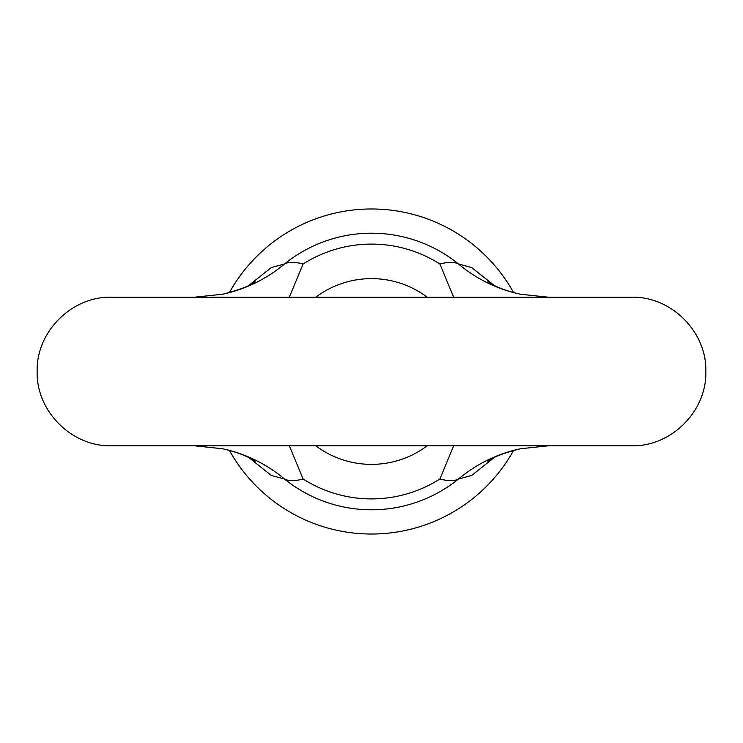 <?xml version="1.0" encoding="UTF-8"?>
<svg xmlns="http://www.w3.org/2000/svg" width="743" height="743" viewBox="0 0 743 743"><rect width="100%" height="100%" fill="white"/><g stroke="black" fill="none" stroke-linecap="round" stroke-linejoin="round"><path stroke-width="1.11" d="M289.315 445.8L303.107 478.994C295.027 481.148 288.851 481.185 284.578 479.077L271.279 475.418L248.775 457.539M194.657 445.8L222.594 448.772A148.6 145.219 -78 0 1 284.578 479.077A138.309 138.309 0 0 0 458.422 479.077C454.131 481.185 447.955 481.148 439.893 478.994L453.685 445.8M248.775 285.461L271.297 267.573L284.578 263.923C288.869 261.815 295.045 261.852 303.107 264.006L289.315 297.2M255.23 281.876C254.914 281.272 252.388 286.687 222.594 294.228L222.594 294.228A148.6 145.219 78 0 0 284.578 263.923A138.309 138.309 0 0 1 458.422 263.923L471.721 267.582L494.225 285.461M427.225 445.8A92.875 92.875 0 0 1 315.775 445.8M548.343 445.8L520.406 448.772A148.6 145.219 -102 0 0 458.422 479.077L471.703 475.427L494.225 457.539M548.343 297.2L520.406 294.228A148.6 145.219 102 0 1 458.422 263.923C454.149 261.815 447.973 261.852 439.893 264.006A127.406 127.406 0 0 0 303.107 264.006M513.589 450.416A162.531 162.531 0 0 1 229.42 450.416M229.411 292.584A162.531 162.531 0 0 1 513.58 292.584M315.775 297.2A92.875 92.875 0 0 1 427.225 297.2M453.685 297.2L439.893 264.006M303.107 478.994A127.406 127.406 0 0 0 439.893 478.994M111.45 297.2L631.55 297.2C671.254 296.178 706.872 331.796 705.85 371.5C706.872 411.204 671.254 446.822 631.55 445.8L111.45 445.8C71.746 446.822 36.128 411.204 37.15 371.5C36.128 331.796 71.746 296.178 111.45 297.2L194.657 297.2L222.594 294.228M222.594 448.772C232.68 451.047 241.15 453.843 248.023 457.177L255.23 461.124M520.406 294.228C510.32 291.953 501.85 289.157 494.977 285.823L487.77 281.876M487.77 461.124C488.086 461.728 490.612 456.313 520.406 448.772"/></g></svg>
